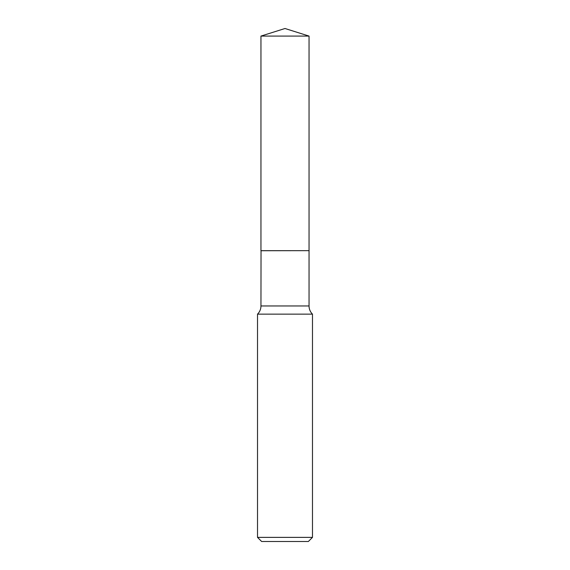 <?xml version="1.0" encoding="UTF-8"?>
<svg xmlns="http://www.w3.org/2000/svg" width="570" height="570" viewBox="0 0 570 570"><rect width="100%" height="100%" fill="white"/><g stroke="black" fill="none" stroke-linecap="round" stroke-linejoin="round"><path stroke-width="0.85" d="M309.047 36.081L260.953 36.081L260.953 250.658L309.047 250.658L309.047 36.081L285 28.5L260.953 36.081M261.031 250.658L260.953 305.962A11.436 11.436 0 0 1 257.519 314.134L257.519 537.375L312.481 537.375L308.363 541.5L261.637 541.5L257.519 537.375M308.969 250.658L260.953 250.729M312.481 537.375L312.481 314.134L257.519 314.134M312.481 314.134A11.436 11.436 0 0 1 309.047 305.962L260.953 305.962M309.047 250.729L309.047 305.962"/></g></svg>
